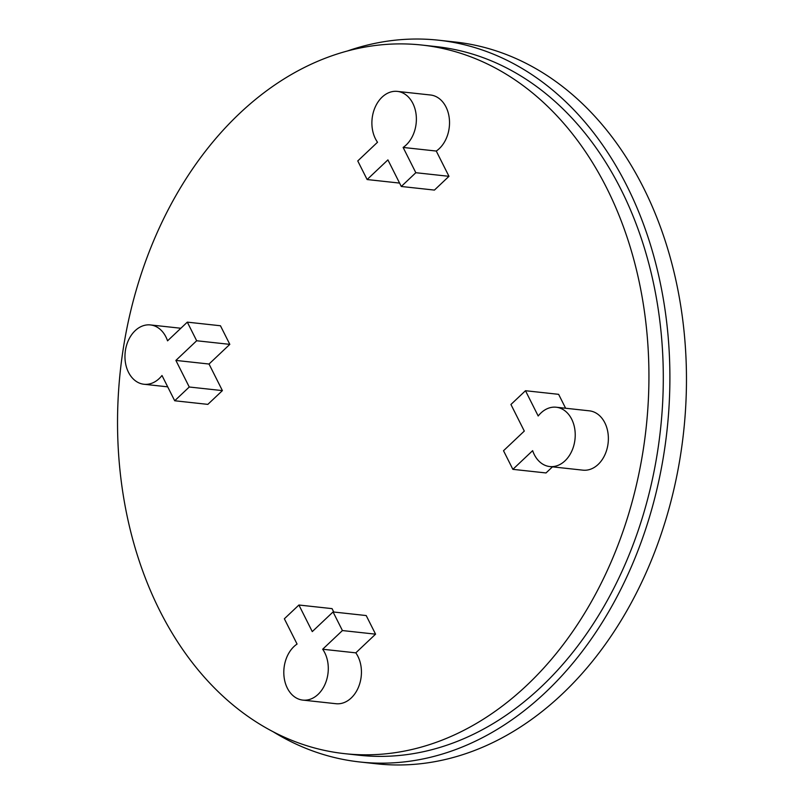 <?xml version="1.0" encoding="UTF-8"?>
<svg xmlns="http://www.w3.org/2000/svg" width="804" height="804" viewBox="0 0 804 804"><rect width="100%" height="100%" fill="white"/><g stroke="black" fill="none" stroke-linecap="round" stroke-linejoin="round"><path stroke-width="1.21" d="M347.298 51.034A363.026 269.36 96.2 0 1 438.552 40.2A363.026 269.36 96.2 0 1 663.782 301.711A363.026 269.36 96.2 0 1 545.675 692.224A363.026 269.36 96.2 0 1 359.961 761.991A363.026 269.36 96.2 0 1 273.179 731.781M438.552 40.2L455.124 42.009A363.026 269.36 96.2 0 1 680.355 303.52A363.026 269.36 96.2 0 1 562.247 694.023A363.026 269.36 96.2 0 1 376.533 763.8L359.961 761.991M196.668 340.755L175.885 360.413L209.03 364.031L222.396 390.613L207.844 404.372L174.699 400.764L161.996 375.498A29.838 22.14 -83.8 0 1 159.232 378.533A29.838 22.14 -83.8 0 1 143.966 384.262A29.838 22.14 -83.8 0 1 125.454 362.775A29.838 22.14 -83.8 0 1 135.162 330.675A29.838 22.14 -83.8 0 1 150.428 324.937A29.838 22.14 -83.8 0 1 167.554 340.836L187.312 322.143L220.457 325.761L229.813 344.363L196.668 340.755L187.312 322.143M222.396 390.613L189.252 387.005L174.699 400.764M175.885 360.413L189.252 387.005M229.813 344.363L209.03 364.031M302.817 700.103A29.838 22.14 -83.8 0 1 284.304 678.606A29.838 22.14 -83.8 0 1 294.013 646.506A29.838 22.14 -83.8 0 1 297.068 644.054L284.355 618.779L298.907 605.02L312.274 631.602L333.057 611.944L342.424 630.557L322.665 649.24L355.81 652.848A29.838 22.14 96.2 0 1 351.227 697.972A29.838 22.14 96.2 0 1 335.961 703.711L302.817 700.103A29.838 22.14 -83.8 0 0 318.082 694.365A29.838 22.14 -83.8 0 0 322.665 649.24M333.75 612.015L332.052 608.628L298.907 605.02M333.057 611.944L366.202 615.552L375.568 634.165L342.424 630.557M375.568 634.165L355.81 652.848M399.578 183.081L367.126 179.543L357.76 160.941L377.518 142.248A29.838 22.14 -83.8 0 1 382.101 97.123A29.838 22.14 -83.8 0 1 397.367 91.395A29.838 22.14 -83.8 0 1 415.879 112.882A29.838 22.14 -83.8 0 1 406.171 144.981A29.838 22.14 -83.8 0 1 403.126 147.444L415.829 172.709L448.974 176.317L436.27 151.052L403.126 147.444M448.974 176.317L434.431 190.086L401.286 186.478L387.91 159.885L367.126 179.543M401.286 186.478L415.829 172.709M552.469 466.843L546.016 472.953L512.872 469.345L503.515 450.732L524.298 431.075L510.932 404.482L525.484 390.724L558.629 394.332L565.624 408.251M525.484 390.724L538.188 416A29.838 22.14 -83.8 0 1 540.951 412.965A29.838 22.14 -83.8 0 1 556.217 407.226A29.838 22.14 -83.8 0 1 574.729 428.723A29.838 22.14 -83.8 0 1 565.021 460.813A29.838 22.14 -83.8 0 1 549.755 466.551A29.838 22.14 -83.8 0 1 532.64 450.652L512.872 469.345M526.982 685.159A356.403 264.436 96.2 0 1 344.665 753.66A356.403 264.436 96.2 0 1 123.535 496.922A356.403 264.436 96.2 0 1 239.491 113.545A356.403 264.436 96.2 0 1 421.809 45.044A356.403 264.436 96.2 0 1 642.939 301.781A356.403 264.436 96.2 0 1 526.982 685.159M421.809 45.044L436.17 46.612A356.403 264.436 96.2 0 1 657.3 303.349A356.403 264.436 96.2 0 1 541.343 686.727A356.403 264.436 96.2 0 1 359.026 755.227L344.665 753.66M397.367 91.395L430.512 95.003A29.838 22.14 96.2 0 1 449.024 116.49A29.838 22.14 96.2 0 1 439.316 148.589A29.838 22.14 96.2 0 1 436.27 151.052M556.217 407.226L589.362 410.834A29.838 22.14 96.2 0 1 607.874 432.331A29.838 22.14 96.2 0 1 598.166 464.421A29.838 22.14 96.2 0 1 582.9 470.159L549.755 466.551M167.704 386.845L143.966 384.262M180.86 328.253L150.428 324.937"/></g></svg>
